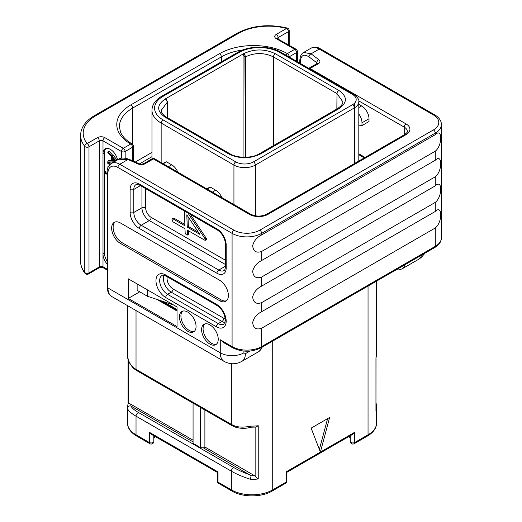 <?xml version="1.0" encoding="UTF-8"?>
<svg xmlns="http://www.w3.org/2000/svg" width="522" height="522" viewBox="0 0 522 522"><rect width="100%" height="100%" fill="white"/><g stroke="black" fill="none" stroke-linecap="round" stroke-linejoin="round"><path stroke-width="0.78" d="M177.036 311.047L156.861 299.4M261.639 311.712L261.639 302.636C256.309 304.496 253.314 302.59 252.655 296.933C253.836 292.176 256.831 288.568 261.639 286.115L261.639 277.038C256.309 278.898 253.314 276.993 252.655 271.336C253.836 266.579 256.831 262.971 261.639 260.517L261.639 251.441C256.309 253.3 253.314 251.402 252.655 245.738C253.836 240.981 256.831 237.373 261.639 234.92L435.283 134.669C442.584 127.309 442.584 145.481 435.283 151.191L435.283 160.267C442.584 152.907 442.584 171.079 435.283 176.788L435.283 185.858C442.584 178.504 442.584 196.67 435.283 202.386L435.283 211.456C442.584 204.102 442.584 222.268 435.283 227.977L435.283 246.338A2.61 1.507 60 0 1 434.741 247.532C439.139 244.87 441.358 241.627 441.403 237.81A20.9 12.065 0 0 1 435.283 246.338L261.639 346.588L261.639 328.234C256.309 330.087 253.314 328.188 252.655 322.531C253.836 317.774 256.831 314.166 261.639 311.712L435.283 211.456M318.4 63.658A2.61 1.507 60 0 0 317.089 63.534L308.783 68.33A2.61 1.507 60 0 1 310.042 68.486L318.4 63.658A5.227 3.015 0 0 0 318.851 59.697L311.066 53.818L303.647 52.441C301.181 53.792 299.902 56.624 299.811 60.937L299.811 63.142M165.728 98.691L243.539 53.733C254.129 48.709 264.719 48.709 275.309 53.733L338.837 90.41C347.541 96.524 347.541 102.645 338.837 108.759L260.53 153.964C249.94 158.988 239.35 158.988 228.76 153.964L165.233 117.287C156.528 111.173 156.528 105.059 165.233 98.945L165.722 98.684L167.549 101.862L167.621 117.783M243.089 157.252L243.082 54.02L244.916 57.198L245.366 157.279L245.386 56.924C254.743 52.474 264.099 52.474 273.463 56.924L336.99 93.601L342.804 101.764C343.15 103.584 341.395 105.875 337.532 108.628L259.225 153.833A2.61 1.507 -120 0 0 259.225 153.84C251.963 158.381 237.327 158.381 230.065 153.833L166.538 117.156A2.61 1.507 -60 0 1 166.544 117.163C164.528 116.478 161.017 112.556 161.265 110.292L167.549 101.862M149.344 432.268L218.026 471.921C217.022 472.495 217.022 472.495 218.026 471.921L218.026 482.158A2.61 1.507 180 0 1 217.256 481.088A2.61 2.61 0 0 0 218.568 483.352A2.61 1.507 -60 0 1 218.026 482.158L231.344 489.851L231.344 471.19L136.027 416.158C130.937 413.222 128.099 410.618 127.498 408.334A29.258 16.893 180 0 1 127.459 407.428L127.459 422.872A29.258 16.893 180 0 0 136.027 434.813L149.344 442.506L149.344 432.268L151.197 434.219L217.256 472.358L217.256 481.088M153.807 441.442A2.61 1.507 180 0 1 152.196 442.832A2.61 1.507 180 0 1 149.344 442.506A2.61 1.507 -60 0 0 149.886 443.7A2.61 2.61 0 0 0 153.807 441.442L153.807 435.726M153.807 437.951L154.329 437.612L154.329 436.027M127.512 355.299L127.498 355.091C128.099 361.674 130.937 366.431 136.027 369.348A2.61 1.507 120 0 0 136.568 370.542L231.885 425.574A2.61 1.507 120 0 1 231.344 424.379C236.414 427.322 242.789 427.89 250.469 426.089A29.258 16.893 0 0 0 258.233 425.73L258.233 478.968A29.258 16.893 180 0 1 250.469 479.327C242.789 476.834 236.414 474.12 231.344 471.19A2.61 1.507 -60 0 1 234.117 467.738L138.8 412.706C134.408 410.188 131.844 407.989 131.094 406.116L130.082 405.842C128.51 406.025 127.649 406.853 127.498 408.334M231.885 425.574L234.946 426.996C240.466 428.699 245.797 428.771 250.938 427.198L255.852 427.068L258.233 425.73M251.089 426.728C250.984 427.518 250.775 427.303 250.469 426.089M254.482 475.646A26.648 15.386 180 0 1 251.089 475.699L203.417 447.869L204.892 447.015L254.482 475.646L258.233 478.968M251.089 475.699L250.469 479.327M250.612 475.118C243.963 472.717 238.463 470.263 234.117 467.738M193.068 441.899L131.094 406.116M203.417 447.869L200.461 447.608L193.068 443.341L193.068 403.167M193.068 440.19L130.18 403.884L128.83 403.486L128.118 403.845M127.459 407.428L128.066 403.708L128.06 358.986M200.461 407.434L200.461 447.608M204.892 447.015L204.892 409.992M311.145 428.125L320.384 452.091L329.623 417.456L311.145 428.125M319.379 449.475L327.607 418.624M286.813 481.088A2.61 1.507 180 0 1 286.043 482.158A2.61 1.507 -120 0 1 285.501 483.352A2.61 2.61 0 0 0 286.813 481.088L286.813 472.358L352.872 434.219L354.725 432.268L286.043 471.921C287.048 472.495 287.048 472.495 286.043 471.921L286.043 482.158L272.725 489.851A29.258 16.893 180 0 1 231.344 489.851A2.61 1.507 -60 0 0 231.885 491.045L218.568 483.352M350.262 435.726L350.262 441.442A2.61 2.61 0 0 0 354.184 443.7A2.61 1.507 -120 0 0 354.725 442.506A2.61 1.507 180 0 1 351.874 442.832A2.61 1.507 180 0 1 350.262 441.442M376.01 405.379L376.571 406.527A29.258 16.893 180 0 1 376.616 407.428A29.258 16.893 180 0 1 375.951 411.01L375.951 357.766A29.258 16.893 0 0 0 376.616 354.184L376.616 281.097M376.616 354.184L375.951 357.766M376.01 357.877L375.951 411.01M349.74 436.027L349.74 437.612L350.262 437.951M107.18 264.08A10.447 6.036 60 0 1 102.997 253.973L104.472 253.124A10.447 6.036 -120 0 0 107.18 261.287M107.18 269.189L102.997 266.775L102.997 153.638A10.447 6.036 60 0 1 105.163 148.855A10.447 6.036 60 0 1 112.328 150.793A10.447 6.036 60 0 1 117.541 159.895M171.862 303.974L171.862 304.398L147.387 296.242L137.136 290.323L137.136 283.922M121.469 158.199L121.469 151.504A2.61 1.507 120 0 1 123.316 148.3L130.709 144.039A48.07 27.751 180 0 1 130.852 104.876L219.521 53.681A48.07 27.751 180 0 1 287.354 53.596L294.741 49.329L276.268 38.667A5.227 3.015 180 0 1 276.268 34.4L286.591 28.442A42.843 24.736 0 0 0 238.365 33.421L95.754 115.754A42.843 24.736 0 0 0 87.135 143.596L97.457 137.638A5.227 3.015 180 0 1 104.844 137.638L123.316 148.3A2.61 1.507 60 0 1 125.163 151.504L125.163 158.127M105.953 148.516A10.447 6.036 -120 0 0 104.472 152.783L102.997 153.638L102.997 140.836L121.469 151.504A2.61 1.507 0 0 0 125.163 151.504L132.555 147.237A2.61 1.507 0 0 0 133.319 146.173A2.61 2.61 0 0 0 132.02 143.915A2.61 1.514 -59.8 0 0 130.709 144.039A2.61 1.507 60 0 1 132.555 147.237L132.555 160.815M95.754 115.754A2.61 1.507 -120 0 0 94.449 115.623C85.432 120.967 80.812 127.557 80.597 135.374A45.46 26.244 0 0 0 84.766 146.356L84.766 272.464A2.61 1.507 0 0 0 88.988 272.902L99.304 266.944A5.227 3.015 -60 0 1 99.304 266.775L99.304 140.836L88.988 146.793A2.61 1.507 60 0 0 87.135 143.596A2.61 1.938 141.4 0 0 84.766 146.356A2.61 1.507 0 0 0 88.988 146.793L88.988 272.902A2.401 1.39 60 0 1 88.486 273.998L98.808 268.04A2.401 1.39 60 0 0 99.304 266.944L103.473 267.93M104.472 152.783L104.472 171.875M104.472 172.802L104.472 253.124M117.156 160.117L113.117 155.197L111.61 155.889L107.8 151.935L107.806 152.541L111.597 156.711L111.773 161.089L107.943 161.057L108.041 161.99L113.744 162.081M112.687 155.21L109.137 151.295L107.8 151.935M111.747 160.443L109.052 160.417L107.8 161.331M111.336 163.477L108.922 162.081L107.813 162.72L107.852 163.543L109.809 164.678M107.18 173.565L104.465 171.999L105.575 171.36L105.327 171.614L107.18 172.286M109.137 151.295L108.028 151.935M109.339 151.484L108.23 152.124M113.359 155.941L112.25 156.58L112.008 155.837L111.61 155.889M116.047 160.756L112.25 156.58M115.238 161.22L112.406 161.135L112.25 157.396L115.564 161.03M115.121 160.541L113.515 160.495L113.444 158.701M113.515 160.495L112.406 161.135M108.217 167.014L107.721 167.092L107.963 167.673M108.459 166.525L107.721 167.092M110.338 164.182L107.61 162.89M104.217 172.253L104.465 171.999L104.446 172.789L107.18 174.368M287.257 28.051A2.61 0.894 -75.1 0 0 286.591 28.442A2.61 1.507 60 0 1 288.438 31.64A2.61 1.507 0 0 0 289.201 30.576A2.61 2.61 0 0 0 287.257 28.051C268.719 23.731 251.982 25.474 237.06 33.291L94.449 115.623M285.958 55.149A2.61 1.501 119.8 0 1 287.354 53.596A2.61 1.507 60 0 1 289.201 56.794L296.594 52.533A2.61 1.507 60 0 0 294.741 49.329A2.61 1.507 -60 0 1 296.052 49.199L277.352 38.667M128.268 298.427L177.036 326.583L177.036 306.962L128.268 278.807L128.268 298.427L139.72 291.818M147.387 289.84L147.387 296.242M309.598 68.8A2.61 1.507 -60 0 1 310.042 68.486L406.096 123.942A13.063 7.543 0 0 1 406.096 134.611L267.923 214.385A13.063 7.543 0 0 1 249.451 214.385L153.39 158.923A2.61 1.507 120 0 1 154.695 158.799L250.756 214.255A2.61 1.507 120 0 0 249.451 214.385M358.81 125.861L361.987 125.574L369.002 121.522L369.002 118.742A10.447 6.036 60 0 0 361.615 105.94L358.81 104.322M361.987 125.574L361.987 122.794A10.447 6.036 -120 0 0 358.81 113.953M154.695 158.799A2.61 2.61 0 0 0 152.085 158.799A2.61 1.507 60 0 1 153.39 158.923L145.031 163.751A5.227 3.015 0 0 1 138.167 164.012L127.981 159.517L119.773 164.26L233.934 230.169A18.29 10.557 0 0 0 259.793 230.169L433.436 129.919A2.61 1.507 60 0 1 435.283 133.117L435.283 134.669M129.038 159.262C124.171 157.69 120.719 157.677 118.677 159.236L127.981 159.517A2.61 1.298 113.8 0 1 129.038 159.262L139.217 163.758A2.61 1.298 113.8 0 0 138.167 164.012M261.639 251.441L435.283 151.191M261.639 260.517L435.283 160.267M261.639 277.038L435.283 176.788M261.639 286.115L435.283 185.858M261.639 302.636L435.283 202.386M261.639 328.234L435.283 227.977M232.623 347.789C242.117 352.343 251.611 352.343 261.098 347.789A2.61 1.507 60 0 0 261.639 346.588A20.9 12.065 0 0 1 232.081 346.588A2.61 1.507 120 0 0 232.623 347.789L224.336 343L220.264 339.763L232.081 346.588L232.081 233.367A20.9 12.065 0 0 0 261.639 233.367L435.283 133.117A20.9 12.065 0 0 0 441.403 124.582L441.403 237.81M201.603 329.676A11.758 6.786 -120 0 0 206.738 341.505A11.758 6.786 -120 0 0 215.795 344.657A11.758 6.786 -120 0 0 218.229 339.274A11.758 6.786 -120 0 0 213.1 327.444A11.758 6.786 -120 0 0 204.037 324.292A11.758 6.786 -120 0 0 201.603 329.676M179.438 316.88A11.758 6.786 -120 0 0 184.566 328.71A11.758 6.786 -120 0 0 193.629 331.861A11.758 6.786 -120 0 0 196.063 326.478A11.758 6.786 -120 0 0 190.928 314.649A11.758 6.786 -120 0 0 181.871 311.497A11.758 6.786 -120 0 0 179.438 316.88M120.51 243.48L219.521 300.646A12.541 7.243 60 0 0 225.791 301.266A12.541 7.243 60 0 0 227.716 291.217A12.541 7.243 60 0 0 219.521 280.17L120.51 223.005A12.541 7.243 60 0 0 114.24 222.385A12.541 7.243 60 0 0 112.315 232.427A12.541 7.243 60 0 0 120.51 243.48L121.985 242.626L221.002 299.791A12.541 7.243 -120 0 0 226.489 300.763M184.403 210.986L184.899 225.752L172.704 218.711L171.999 219.338L172.912 221.817L184.99 228.793L185.179 233.354L186.471 234.913L187.176 235.076L188.683 234.202L188.285 234.437L188.683 234.202L188.553 230.848M187.176 235.076L187.574 234.841L187.391 230.176L204.565 240.094L205.322 240.283L206.829 239.441L206.425 239.644L206.829 239.441L206.242 238.286L190.406 214.451M184.853 224.447L173.813 218.072L172.214 218.627L173.813 218.072M206.242 238.286L205.133 238.926L187.913 213.015M205.322 240.283L205.72 240.081L205.133 238.926M187.248 227.109L186.804 214.862L199.841 234.385L187.248 227.109L188.357 226.47L187.998 216.65M198.451 232.297L188.357 226.47M204.826 323.947A11.758 6.786 -120 0 0 203.084 328.821A11.758 6.786 -120 0 0 207.736 340.129A11.758 6.786 -120 0 0 216.486 344.148M182.654 311.151A11.758 6.786 -120 0 0 180.912 316.025A11.758 6.786 -120 0 0 185.571 327.333A11.758 6.786 -120 0 0 194.321 331.353M115.023 222.033A12.541 7.243 -120 0 0 114.011 232.251A12.541 7.243 -120 0 0 121.985 242.626M212.382 192.103L215.677 190.197A10.447 6.036 60 0 1 221.837 197.557M215.677 190.197L210.51 187.209L209.492 187.476A10.447 6.036 60 0 0 208.611 187.835L206.803 188.879M207.208 189.114L210.51 187.209M168.417 166.72L171.718 164.815A10.447 6.036 60 0 1 177.871 172.175M171.718 164.815L166.544 161.827L165.526 162.094A10.447 6.036 60 0 0 164.645 162.453L162.838 163.497M163.242 163.732L166.544 161.827M433.436 129.919A18.29 10.557 0 0 0 433.436 114.984A2.61 1.507 -60 0 1 434.741 114.853L320.58 48.944C317.696 46.954 314.472 46.719 310.916 48.246L303.647 52.441M433.436 114.984L319.275 49.075L311.066 53.818A2.61 1.696 -52.9 0 0 308.991 56.865C303.719 53.596 300.835 55.26 300.346 61.857L300.346 63.456M316.776 63.71L316.776 62.744A2.61 1.696 -52.9 0 1 318.851 59.697M317.278 63.41A2.61 1.507 0 0 0 316.776 62.744L308.991 56.865M396.178 269.796L398.873 269.933L401.894 268.967A16.717 9.65 -120 0 0 404.915 264.758M425.097 253.105L421.234 257.463L418.52 259.369A16.717 9.65 -120 0 0 421.541 255.154M310.916 48.246A16.717 9.65 -120 0 1 319.275 49.075A2.61 1.507 -60 0 1 320.58 48.944M300.346 61.857A2.61 1.507 180 0 1 299.811 60.937M296.594 61.289L296.594 52.533A2.61 1.507 0 0 0 297.357 51.463L297.357 61.726M139.505 163.869L151.967 156.678M354.373 103.349L354.373 107.904A15.151 8.75 0 0 0 358.81 101.718L358.81 161.024M162.994 96.387A28.736 16.593 0 0 0 162.994 119.851L235.781 161.872A12.541 7.243 0 0 0 253.516 161.872L352.526 104.707A12.541 7.243 0 0 0 352.526 94.462L279.746 52.448A28.736 16.593 0 0 0 239.102 52.448L162.994 96.387A2.61 1.507 -120 0 0 161.69 96.257C155.334 100.054 152.091 104.72 151.967 110.253A31.346 18.1 0 0 0 161.148 123.048L233.934 165.069A15.151 8.75 0 0 0 255.362 165.069L354.373 107.904L354.373 163.588M253.516 161.872A2.61 1.507 60 0 1 255.362 165.069L255.362 215.834M235.781 161.872A2.61 1.507 120 0 0 233.934 165.069L233.934 204.539M162.994 119.851A2.61 1.507 120 0 0 161.148 123.048L161.148 162.525M352.526 94.462A2.61 1.507 -60 0 1 353.831 94.338L281.051 52.317C269.652 45.414 249.196 45.414 237.797 52.317L161.69 96.257M279.746 52.448A2.61 1.507 -60 0 1 281.051 52.317M352.526 104.707A2.61 1.507 60 0 1 354.373 107.904M239.102 52.448A2.61 1.507 -120 0 0 237.797 52.317M165.233 98.945A2.61 1.507 60 0 1 167.079 102.136L167.216 117.554M244.916 57.198L245.386 56.924A2.61 1.507 60 0 0 243.539 53.733M275.309 53.733A2.61 1.507 120 0 0 273.463 56.924L273.463 145.618M338.837 90.41A2.61 1.507 120 0 0 336.99 93.601L336.853 109.02M338.837 108.759A2.61 1.507 -120 0 0 337.532 108.628M260.53 153.964A2.61 1.507 -120 0 0 259.225 153.833M228.76 153.964A2.61 1.507 -60 0 1 230.065 153.833M165.233 117.287A2.61 1.507 -60 0 1 166.538 117.156M138.8 412.706A2.61 1.507 -60 0 0 136.027 416.158L136.027 434.813A2.61 1.507 -60 0 0 136.568 436.014C130.604 432.444 127.564 428.06 127.459 422.872M136.027 310.551L136.027 369.348L231.344 424.379L231.344 363.697M127.459 305.598L127.459 354.184A29.258 16.893 0 0 0 127.498 355.091M272.725 341.075L272.725 489.851A2.61 1.507 -120 0 1 272.184 491.045C261.561 497.473 242.508 497.473 231.885 491.045M255.832 427.068L255.832 476.814M130.082 405.842A26.648 15.386 180 0 1 130.18 403.884M128.83 403.486L128.83 361.452M354.725 432.268L354.725 442.506L368.043 434.813L368.043 286.043M367.501 436.014A2.61 1.507 -120 0 0 368.043 434.813A29.258 16.893 180 0 0 376.616 422.872C376.506 428.06 373.465 432.444 367.501 436.014L354.184 443.7M177.036 309.52L163.118 301.488M238.365 33.421A2.61 1.507 -120 0 0 237.06 33.291M85.066 273.384C82.111 269.646 80.616 265.678 80.597 261.483A45.46 26.244 0 0 0 84.766 272.464A2.401 1.781 141.4 0 0 85.066 273.384C86.032 274.389 87.167 274.592 88.486 273.998M97.457 137.638A2.61 1.507 60 0 1 99.304 140.836A2.61 1.507 180 0 1 102.997 140.836A2.61 1.507 120 0 1 104.844 137.638M98.808 268.04C99.598 267.264 103.343 267.584 103.395 267.903L103.539 267.969A2.61 1.507 -60 0 1 102.997 266.775A2.61 1.507 0 0 0 99.304 266.775M113.333 155.563L112.223 156.202M288.438 44.807L288.438 31.64L278.115 37.597L278.115 38.85M277.391 38.413A2.61 1.507 180 0 1 278.115 37.597A2.61 1.507 60 0 0 276.268 34.4M276.268 38.667A2.61 1.507 -60 0 1 277.58 38.537M135.309 162.029L151.967 152.411M132.02 143.915L128.321 141.469C124.464 138.519 121.867 135.413 120.53 132.138L119.388 126.631A45.46 26.244 180 0 1 132.699 108.074L221.367 56.885A45.46 26.244 180 0 1 242.952 49.916M130.852 104.876A2.61 1.507 60 0 1 132.699 108.074L132.699 144.483M219.521 53.681A2.61 1.507 60 0 1 221.367 56.885L221.367 61.798M250.756 214.255C256.041 216.689 261.326 216.689 266.618 214.255A2.61 1.507 60 0 1 267.923 214.385M266.618 214.255L404.791 134.48A2.61 1.507 60 0 1 406.096 134.611M404.791 134.48C406.938 132.79 407.78 131.766 407.31 131.407A10.447 6.036 0 0 0 404.25 127.146A2.61 1.507 -60 0 1 406.096 123.942M404.25 135.674L404.25 127.146L358.758 100.883M358.81 153.807L365.061 157.416M358.81 107.558L361.615 105.94M361.987 122.794L369.002 118.742M139.217 163.758C140.607 164.254 142.108 164.208 143.726 163.621A2.61 1.507 60 0 1 145.031 163.751M118.683 159.236L111.408 163.432A16.717 9.65 60 0 1 119.773 164.26A2.61 1.507 120 0 0 117.92 167.458L232.081 233.367A2.61 1.507 120 0 1 233.934 230.169M107.18 286.911A2.61 1.507 0 0 0 107.95 287.974A18.812 10.858 -60 0 0 111.845 296.587C108.844 294.819 107.291 291.589 107.18 286.911L107.18 172.149A2.61 1.507 0 0 0 107.95 173.219A14.107 8.143 60 0 1 117.92 167.458M259.793 230.169A2.61 1.507 60 0 1 261.639 233.367L261.639 234.92M107.95 173.219L107.95 287.974L220.264 352.82L220.264 339.763M139.348 228.466A13.063 7.543 60 0 1 130.115 212.467L130.115 189.427A13.063 7.543 60 0 1 139.348 184.096L216.937 228.89A13.063 7.543 60 0 1 226.176 244.89L226.176 267.923A13.063 7.543 60 0 1 216.937 273.254L139.348 228.466A2.61 1.507 -60 0 1 141.201 225.263A10.447 6.036 60 0 1 133.808 212.467L133.808 189.427A10.447 6.036 60 0 1 135.974 184.644C135.798 184.057 137.103 184.273 139.889 185.29L217.478 230.085C222.228 233.445 224.871 238.025 225.406 243.82L225.406 266.859C225.171 269.261 224.701 270.5 224.01 270.572A10.447 6.036 60 0 1 218.783 270.057L141.201 225.263L149.325 220.571A10.447 6.036 60 0 1 141.938 207.776L141.938 186.471M165.728 297.533A13.794 7.967 60 0 1 155.974 280.64A13.794 7.967 60 0 1 165.728 275.009L216.421 304.274A13.794 7.967 60 0 1 226.176 321.167A13.794 7.967 60 0 1 216.421 326.798L165.728 297.533A2.61 1.507 -60 0 1 167.575 294.33A11.184 6.453 60 0 1 160.274 284.477A11.184 6.453 60 0 1 161.99 275.518C162.003 274.872 163.425 275.101 166.27 276.203L216.963 305.468C222.098 308.867 224.904 313.983 225.38 320.821L223.86 324.149A11.184 6.453 60 0 1 218.268 323.594L167.575 294.33L171.275 292.196A11.184 6.453 60 0 1 163.993 275.303M111.845 296.587L224.16 361.433A18.812 10.858 -60 0 1 220.264 352.82A16.717 9.65 0 0 0 243.904 352.82L243.904 351.104M249.842 351.097L245.386 353.675A2.088 1.207 -60 0 1 243.904 352.82M261.568 347.515A16.717 9.65 60 0 1 258.547 351.73L241.921 361.328A16.717 9.65 -120 0 0 245.386 353.675M130.115 212.467A2.61 1.507 0 0 0 133.808 212.467L141.938 207.776A2.61 1.507 0 0 1 145.631 207.776L145.631 188.605M130.115 189.427A2.61 1.507 0 0 0 133.808 189.427L140.431 185.604M139.348 184.096A2.61 1.507 120 0 0 139.889 185.29M216.937 228.89A2.61 1.507 120 0 0 217.478 230.085M226.176 244.89A2.61 1.507 180 0 1 225.406 243.82M226.176 267.923A2.61 1.507 180 0 1 225.406 266.859M216.937 273.254A2.61 1.507 -60 0 1 218.783 270.057L225.406 266.233M225.406 264.497L149.325 220.571A2.61 1.507 -60 0 0 151.171 217.374A7.837 4.522 60 0 1 145.631 207.776M225.406 260.23L151.171 217.374M165.728 275.009A2.61 1.507 120 0 0 166.27 276.203M216.421 304.274A2.61 1.507 120 0 0 216.963 305.468M216.421 326.798A2.61 1.507 -60 0 1 218.268 323.594L221.961 321.467L171.275 292.196A2.61 1.507 -60 0 0 173.121 288.999A8.567 4.946 60 0 1 167.275 276.784M225.047 322.524A11.184 6.453 60 0 1 221.961 321.467A2.61 1.507 -60 0 0 223.807 318.263L173.121 288.999M225.347 318.922A8.567 4.946 60 0 1 223.807 318.263M221.002 299.791L219.521 300.646M206.934 188.951L209.492 187.476M162.968 163.569L165.526 162.094M441.403 124.582C441.358 120.765 439.139 117.522 434.741 114.853M418.52 259.369L401.894 268.967M151.967 110.253L151.967 158.864M358.81 101.718C359.417 99.872 357.759 97.412 353.831 94.338M149.886 443.7L136.568 436.014M127.505 355.228L127.459 354.184M127.498 355.188C127.296 359.417 129.404 363.886 133.821 368.597L136.568 370.542M285.501 483.352L272.184 491.045M376.564 406.39L376.616 422.872M376.571 406.403L376.01 402.625M177.036 310.401L159.504 300.28M107.18 270.076L103.539 267.969M107.884 161.07L108.994 160.43M111.695 155.784L112.804 155.145M107.793 166.825L108.902 166.185M107.669 162.701L108.778 162.061M104.302 171.973L105.411 171.333M80.597 135.374L80.597 261.483M289.201 45.244L289.201 30.576M297.357 51.463A2.61 2.61 0 0 0 296.052 49.199M133.319 146.173L133.319 161.154M317.089 63.534L317.409 63.292L317.317 63.658M358.81 154.695L364.297 157.859M143.726 163.621L152.085 158.799M107.18 172.149C106.899 168.652 108.308 165.748 111.408 163.432M261.098 347.789L434.741 247.532M262.122 347.195L260.896 349.596L258.547 351.73M241.921 361.328C236.094 364.526 230.169 364.558 224.16 361.433M205.635 240.218L206.745 239.578M187.489 235.017L188.599 234.378"/></g></svg>
